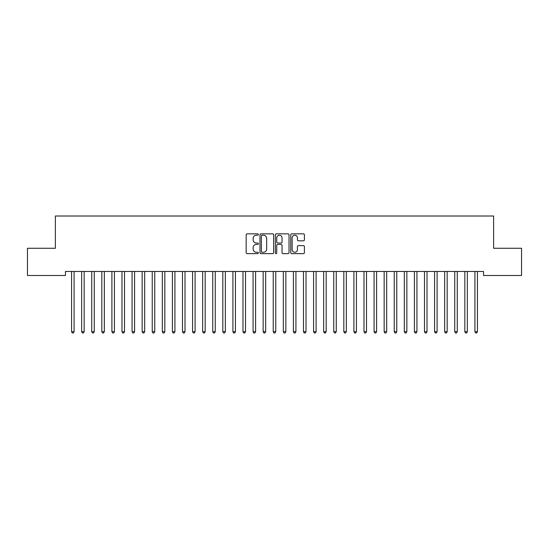 <?xml version="1.0" encoding="UTF-8"?>
<svg xmlns="http://www.w3.org/2000/svg" width="549" height="549" viewBox="0 0 549 549"><rect width="100%" height="100%" fill="white"/><g stroke="black" fill="none" stroke-linecap="round" stroke-linejoin="round"><path stroke-width="0.82" d="M258.366 234.533A0.693 0.693 0 0 0 257.673 233.84L247.16 233.84A0.988 0.988 0 0 0 246.165 234.828L246.165 252.643A0.988 0.988 0 0 0 247.16 253.631L257.673 253.631A0.693 0.693 0 0 0 258.366 252.938A0.693 0.693 0 0 0 257.673 252.245L256.314 252.245A3.17 3.17 0 0 1 253.144 249.081L253.144 247.592A3.17 3.17 0 0 1 256.314 244.429L257.673 244.429A0.693 0.693 0 0 0 258.366 243.735A0.693 0.693 0 0 0 257.673 243.042L256.314 243.042A3.17 3.17 0 0 1 253.144 239.872L253.144 238.39A3.17 3.17 0 0 1 256.314 235.226L257.673 235.226A0.693 0.693 0 0 0 258.366 234.533M303.425 240.812A0.988 0.988 0 0 0 304.414 239.824L304.414 234.828A0.988 0.988 0 0 0 303.425 233.84L291.745 233.84A0.988 0.988 0 0 0 290.757 234.828L290.757 252.643A0.988 0.988 0 0 0 291.745 253.631L303.425 253.631A0.988 0.988 0 0 0 304.414 252.643L304.414 246.604A0.988 0.988 0 0 0 303.425 245.616L298.43 245.616A0.988 0.988 0 0 0 297.441 246.604L297.441 249.596A2.649 2.649 0 0 1 294.792 252.245A2.649 2.649 0 0 1 292.143 249.596L292.143 237.868A2.649 2.649 0 0 1 294.792 235.226A2.649 2.649 0 0 1 297.441 237.868L297.441 239.824A0.988 0.988 0 0 0 298.43 240.812L303.425 240.812M483.532 271.467L65.468 271.467L65.468 275.495L27.45 275.495L27.45 248.272L55.38 248.272L55.38 216.004L493.62 216.004L493.62 248.272L521.55 248.272L521.55 275.495L483.532 275.495L483.532 271.467M273.635 234.828A0.988 0.988 0 0 0 272.647 233.84L260.967 233.84A0.988 0.988 0 0 0 259.972 234.828L259.972 252.643A0.988 0.988 0 0 0 260.967 253.631L272.647 253.631A0.988 0.988 0 0 0 273.635 252.643L273.635 234.828M276.353 233.84L288.033 233.84A0.988 0.988 0 0 1 289.028 234.828L289.028 252.643A0.988 0.988 0 0 1 288.033 253.631L283.037 253.631A0.988 0.988 0 0 1 282.049 252.643L282.049 245.417A0.988 0.988 0 0 0 281.061 244.429L277.739 244.429A0.988 0.988 0 0 0 276.751 245.417L276.751 252.938A0.693 0.693 0 0 1 276.058 253.631A0.693 0.693 0 0 1 275.365 252.938L275.365 234.828A0.988 0.988 0 0 1 276.353 233.84M262.051 235.226A0.693 0.693 0 0 0 261.358 235.912L261.358 251.552A0.693 0.693 0 0 0 262.051 252.245L263.486 252.245A3.17 3.17 0 0 0 266.656 249.081L266.656 238.39A3.17 3.17 0 0 0 263.486 235.226L262.051 235.226M282.049 237.923A2.649 2.649 0 0 0 279.4 235.274A2.649 2.649 0 0 0 276.751 237.923L276.751 242.054A0.988 0.988 0 0 0 277.739 243.042L281.061 243.042A0.988 0.988 0 0 0 282.049 242.054L282.049 237.923M71.494 271.611A1.009 1.009 -179.6 0 1 71.569 271.988A1.009 1.009 179.6 0 0 71.494 271.611L71.432 271.467M74.218 271.467L74.163 271.611A1.009 1.009 179.6 0 0 74.088 271.988L74.088 331.685L71.569 331.685L71.569 271.988M74.088 331.685L73.333 332.996L72.324 332.996L71.569 331.685M84.169 271.988A1.009 1.009 -179.6 0 1 84.244 271.611A1.009 1.009 179.6 0 0 84.169 271.988L84.169 331.685L81.65 331.685L81.65 271.988A1.009 1.009 179.6 0 0 81.575 271.611A1.009 1.009 -179.6 0 1 81.65 271.988M94.256 271.988A1.009 1.009 -179.6 0 1 94.325 271.611A1.009 1.009 179.6 0 0 94.256 271.988L94.256 331.685L91.731 331.685L91.731 271.988A1.009 1.009 179.6 0 0 91.662 271.611A1.009 1.009 -179.6 0 1 91.731 271.988M84.169 331.685L83.414 332.996L82.405 332.996L81.65 331.685M94.256 331.685L93.495 332.996L92.493 332.996L91.731 331.685M104.337 271.988A1.009 1.009 -179.6 0 1 104.413 271.611A1.009 1.009 179.6 0 0 104.337 271.988L104.337 331.685L101.819 331.685L101.819 271.988A1.009 1.009 179.6 0 0 101.743 271.611A1.009 1.009 -179.6 0 1 101.819 271.988M114.418 271.988A1.009 1.009 -179.6 0 1 114.494 271.611A1.009 1.009 179.6 0 0 114.418 271.988L114.418 331.685L111.9 331.685L111.9 271.988A1.009 1.009 179.6 0 0 111.824 271.611A1.009 1.009 -179.6 0 1 111.9 271.988M104.337 331.685L103.583 332.996L102.574 332.996L101.819 331.685M114.418 331.685L113.664 332.996L112.655 332.996L111.9 331.685M124.506 271.988A1.009 1.009 -179.6 0 1 124.575 271.611A1.009 1.009 179.6 0 0 124.506 271.988L124.506 331.685L121.988 331.685L121.988 271.988A1.009 1.009 179.6 0 0 121.912 271.611A1.009 1.009 -179.6 0 1 121.988 271.988M124.506 331.685L123.751 332.996L122.743 332.996L121.988 331.685M134.587 271.988A1.009 1.009 -179.6 0 1 134.663 271.611A1.009 1.009 179.6 0 0 134.587 271.988L134.587 331.685L132.069 331.685L132.069 271.988A1.009 1.009 179.6 0 0 131.993 271.611A1.009 1.009 -179.6 0 1 132.069 271.988M134.587 331.685L133.832 332.996L132.824 332.996L132.069 331.685M144.675 271.988A1.009 1.009 -179.6 0 1 144.744 271.611A1.009 1.009 179.6 0 0 144.675 271.988L144.675 331.685L142.15 331.685L142.15 271.988A1.009 1.009 179.6 0 0 142.081 271.611A1.009 1.009 -179.6 0 1 142.15 271.988M154.756 271.988A1.009 1.009 -179.6 0 1 154.832 271.611A1.009 1.009 179.6 0 0 154.756 271.988L154.756 331.685L152.238 331.685L152.238 271.988A1.009 1.009 179.6 0 0 152.162 271.611A1.009 1.009 -179.6 0 1 152.238 271.988M164.837 271.988A1.009 1.009 -179.6 0 1 164.913 271.611A1.009 1.009 179.6 0 0 164.837 271.988L164.837 331.685L162.319 331.685L162.319 271.988A1.009 1.009 179.6 0 0 162.243 271.611A1.009 1.009 -179.6 0 1 162.319 271.988M174.925 271.988A1.009 1.009 -179.6 0 1 174.994 271.611A1.009 1.009 179.6 0 0 174.925 271.988L174.925 331.685L172.4 331.685L172.4 271.988A1.009 1.009 179.6 0 0 172.331 271.611A1.009 1.009 -179.6 0 1 172.4 271.988M185.006 271.988A1.009 1.009 -179.6 0 1 185.082 271.611A1.009 1.009 179.6 0 0 185.006 271.988L185.006 331.685L182.488 331.685L182.488 271.988A1.009 1.009 179.6 0 0 182.412 271.611A1.009 1.009 -179.6 0 1 182.488 271.988M195.094 271.988A1.009 1.009 -179.6 0 1 195.163 271.611A1.009 1.009 179.6 0 0 195.094 271.988L195.094 331.685L192.569 331.685L192.569 271.988A1.009 1.009 179.6 0 0 192.5 271.611A1.009 1.009 -179.6 0 1 192.569 271.988M205.175 271.988A1.009 1.009 -179.6 0 1 205.251 271.611A1.009 1.009 179.6 0 0 205.175 271.988L205.175 331.685L202.656 331.685L202.656 271.988A1.009 1.009 179.6 0 0 202.581 271.611A1.009 1.009 -179.6 0 1 202.656 271.988M215.256 271.988A1.009 1.009 -179.6 0 1 215.332 271.611A1.009 1.009 179.6 0 0 215.256 271.988L215.256 331.685L212.738 331.685L212.738 271.988A1.009 1.009 179.6 0 0 212.662 271.611A1.009 1.009 -179.6 0 1 212.738 271.988M225.344 271.988A1.009 1.009 -179.6 0 1 225.413 271.611A1.009 1.009 179.6 0 0 225.344 271.988L225.344 331.685L222.819 331.685L222.819 271.988A1.009 1.009 179.6 0 0 222.75 271.611A1.009 1.009 -179.6 0 1 222.819 271.988M144.675 331.685L143.913 332.996L142.905 332.996L142.15 331.685M154.756 331.685L154.001 332.996L152.993 332.996L152.238 331.685M164.837 331.685L164.082 332.996L163.074 332.996L162.319 331.685M174.925 331.685L174.17 332.996L173.161 332.996L172.4 331.685M185.006 331.685L184.251 332.996L183.242 332.996L182.488 331.685M195.094 331.685L194.332 332.996L193.323 332.996L192.569 331.685M205.175 331.685L204.42 332.996L203.411 332.996L202.656 331.685M215.256 331.685L214.501 332.996L213.492 332.996L212.738 331.685M225.344 331.685L224.589 332.996L223.58 332.996L222.819 331.685M235.425 271.988A1.009 1.009 -179.6 0 1 235.5 271.611A1.009 1.009 179.6 0 0 235.425 271.988L235.425 331.685L232.906 331.685L232.906 271.988A1.009 1.009 179.6 0 0 232.831 271.611A1.009 1.009 -179.6 0 1 232.906 271.988M235.425 331.685L234.67 332.996L233.661 332.996L232.906 331.685M245.513 271.988A1.009 1.009 -179.6 0 1 245.581 271.611A1.009 1.009 179.6 0 0 245.513 271.988L245.513 331.685L242.987 331.685L242.987 271.988A1.009 1.009 179.6 0 0 242.919 271.611A1.009 1.009 -179.6 0 1 242.987 271.988M245.513 331.685L244.751 332.996L243.742 332.996L242.987 331.685M255.594 271.988A1.009 1.009 -179.6 0 1 255.669 271.611A1.009 1.009 179.6 0 0 255.594 271.988L255.594 331.685L253.075 331.685L253.075 271.988A1.009 1.009 179.6 0 0 253 271.611A1.009 1.009 -179.6 0 1 253.075 271.988M255.594 331.685L254.839 332.996L253.83 332.996L253.075 331.685M265.675 271.988A1.009 1.009 -179.6 0 1 265.75 271.611A1.009 1.009 179.6 0 0 265.675 271.988L265.675 331.685L263.156 331.685L263.156 271.988A1.009 1.009 179.6 0 0 263.081 271.611A1.009 1.009 -179.6 0 1 263.156 271.988M265.675 331.685L264.92 332.996L263.911 332.996L263.156 331.685M275.763 271.988A1.009 1.009 -179.6 0 1 275.831 271.611A1.009 1.009 179.6 0 0 275.763 271.988L275.763 331.685L273.237 331.685L273.237 271.988A1.009 1.009 179.6 0 0 273.169 271.611A1.009 1.009 -179.6 0 1 273.237 271.988M275.763 331.685L275.001 332.996L273.999 332.996L273.237 331.685M285.844 271.988A1.009 1.009 -179.6 0 1 285.919 271.611A1.009 1.009 179.6 0 0 285.844 271.988L285.844 331.685L283.325 331.685L283.325 271.988A1.009 1.009 179.6 0 0 283.25 271.611A1.009 1.009 -179.6 0 1 283.325 271.988M285.844 331.685L285.089 332.996L284.08 332.996L283.325 331.685M295.925 271.988A1.009 1.009 -179.6 0 1 296 271.611A1.009 1.009 179.6 0 0 295.925 271.988L295.925 331.685L293.406 331.685L293.406 271.988A1.009 1.009 179.6 0 0 293.331 271.611A1.009 1.009 -179.6 0 1 293.406 271.988M295.925 331.685L295.17 332.996L294.161 332.996L293.406 331.685M306.013 271.988A1.009 1.009 -179.6 0 1 306.081 271.611A1.009 1.009 179.6 0 0 306.013 271.988L306.013 331.685L303.487 331.685L303.487 271.988A1.009 1.009 179.6 0 0 303.419 271.611A1.009 1.009 -179.6 0 1 303.487 271.988M306.013 331.685L305.258 332.996L304.249 332.996L303.487 331.685M316.094 271.988A1.009 1.009 -179.6 0 1 316.169 271.611A1.009 1.009 179.6 0 0 316.094 271.988L316.094 331.685L313.575 331.685L313.575 271.988A1.009 1.009 179.6 0 0 313.5 271.611A1.009 1.009 -179.6 0 1 313.575 271.988M316.094 331.685L315.339 332.996L314.33 332.996L313.575 331.685M326.181 271.988A1.009 1.009 -179.6 0 1 326.25 271.611A1.009 1.009 179.6 0 0 326.181 271.988L326.181 331.685L323.656 331.685L323.656 271.988A1.009 1.009 179.6 0 0 323.587 271.611A1.009 1.009 -179.6 0 1 323.656 271.988M326.181 331.685L325.42 332.996L324.411 332.996L323.656 331.685M336.262 271.988A1.009 1.009 -179.6 0 1 336.338 271.611A1.009 1.009 179.6 0 0 336.262 271.988L336.262 331.685L333.744 331.685L333.744 271.988A1.009 1.009 179.6 0 0 333.668 271.611A1.009 1.009 -179.6 0 1 333.744 271.988M336.262 331.685L335.508 332.996L334.499 332.996L333.744 331.685M346.344 271.988A1.009 1.009 -179.6 0 1 346.419 271.611A1.009 1.009 179.6 0 0 346.344 271.988L346.344 331.685L343.825 331.685L343.825 271.988A1.009 1.009 179.6 0 0 343.749 271.611A1.009 1.009 -179.6 0 1 343.825 271.988M346.344 331.685L345.589 332.996L344.58 332.996L343.825 331.685M356.431 271.988A1.009 1.009 -179.6 0 1 356.5 271.611A1.009 1.009 179.6 0 0 356.431 271.988L356.431 331.685L353.906 331.685L353.906 271.988A1.009 1.009 179.6 0 0 353.837 271.611A1.009 1.009 -179.6 0 1 353.906 271.988M356.431 331.685L355.677 332.996L354.668 332.996L353.906 331.685M366.512 271.988A1.009 1.009 -179.6 0 1 366.588 271.611A1.009 1.009 179.6 0 0 366.512 271.988L366.512 331.685L363.994 331.685L363.994 271.988A1.009 1.009 179.6 0 0 363.918 271.611A1.009 1.009 -179.6 0 1 363.994 271.988M366.512 331.685L365.758 332.996L364.749 332.996L363.994 331.685M376.6 271.988A1.009 1.009 -179.6 0 1 376.669 271.611A1.009 1.009 179.6 0 0 376.6 271.988L376.6 331.685L374.075 331.685L374.075 271.988A1.009 1.009 179.6 0 0 374.006 271.611A1.009 1.009 -179.6 0 1 374.075 271.988M376.6 331.685L375.839 332.996L374.83 332.996L374.075 331.685M386.681 271.988A1.009 1.009 -179.6 0 1 386.757 271.611A1.009 1.009 179.6 0 0 386.681 271.988L386.681 331.685L384.163 331.685L384.163 271.988A1.009 1.009 179.6 0 0 384.087 271.611A1.009 1.009 -179.6 0 1 384.163 271.988M386.681 331.685L385.926 332.996L384.918 332.996L384.163 331.685M396.762 271.988A1.009 1.009 -179.6 0 1 396.838 271.611A1.009 1.009 179.6 0 0 396.762 271.988L396.762 331.685L394.244 331.685L394.244 271.988A1.009 1.009 179.6 0 0 394.168 271.611A1.009 1.009 -179.6 0 1 394.244 271.988M396.762 331.685L396.007 332.996L394.999 332.996L394.244 331.685M406.85 271.988A1.009 1.009 -179.6 0 1 406.919 271.611A1.009 1.009 179.6 0 0 406.85 271.988L406.85 331.685L404.325 331.685L404.325 271.988A1.009 1.009 179.6 0 0 404.256 271.611A1.009 1.009 -179.6 0 1 404.325 271.988M406.85 331.685L406.095 332.996L405.087 332.996L404.325 331.685M416.931 271.988A1.009 1.009 -179.6 0 1 417.007 271.611A1.009 1.009 179.6 0 0 416.931 271.988L416.931 331.685L414.413 331.685L414.413 271.988A1.009 1.009 179.6 0 0 414.337 271.611A1.009 1.009 -179.6 0 1 414.413 271.988M416.931 331.685L416.176 332.996L415.168 332.996L414.413 331.685M427.012 271.988A1.009 1.009 -179.6 0 1 427.088 271.611A1.009 1.009 179.6 0 0 427.012 271.988L427.012 331.685L424.494 331.685L424.494 271.988A1.009 1.009 179.6 0 0 424.425 271.611A1.009 1.009 -179.6 0 1 424.494 271.988M427.012 331.685L426.257 332.996L425.249 332.996L424.494 331.685M437.1 271.988A1.009 1.009 -179.6 0 1 437.176 271.611A1.009 1.009 179.6 0 0 437.1 271.988L437.1 331.685L434.582 331.685L434.582 271.988A1.009 1.009 179.6 0 0 434.506 271.611A1.009 1.009 -179.6 0 1 434.582 271.988M437.1 331.685L436.345 332.996L435.336 332.996L434.582 331.685M447.181 271.988A1.009 1.009 -179.6 0 1 447.257 271.611A1.009 1.009 179.6 0 0 447.181 271.988L447.181 331.685L444.663 331.685L444.663 271.988A1.009 1.009 179.6 0 0 444.587 271.611A1.009 1.009 -179.6 0 1 444.663 271.988M447.181 331.685L446.426 332.996L445.417 332.996L444.663 331.685M457.269 271.988A1.009 1.009 -179.6 0 1 457.338 271.611A1.009 1.009 179.6 0 0 457.269 271.988L457.269 331.685L454.744 331.685L454.744 271.988A1.009 1.009 179.6 0 0 454.675 271.611A1.009 1.009 -179.6 0 1 454.744 271.988M457.269 331.685L456.507 332.996L455.505 332.996L454.744 331.685M467.35 271.988A1.009 1.009 -179.6 0 1 467.425 271.611A1.009 1.009 179.6 0 0 467.35 271.988L467.35 331.685L464.831 331.685L464.831 271.988A1.009 1.009 179.6 0 0 464.756 271.611A1.009 1.009 -179.6 0 1 464.831 271.988M467.35 331.685L466.595 332.996L465.586 332.996L464.831 331.685M477.431 271.988A1.009 1.009 -179.6 0 1 477.506 271.611A1.009 1.009 179.6 0 0 477.431 271.988L477.431 331.685L474.912 331.685L474.912 271.988A1.009 1.009 179.6 0 0 474.837 271.611A1.009 1.009 -179.6 0 1 474.912 271.988M477.431 331.685L476.676 332.996L475.667 332.996L474.912 331.685"/></g></svg>
